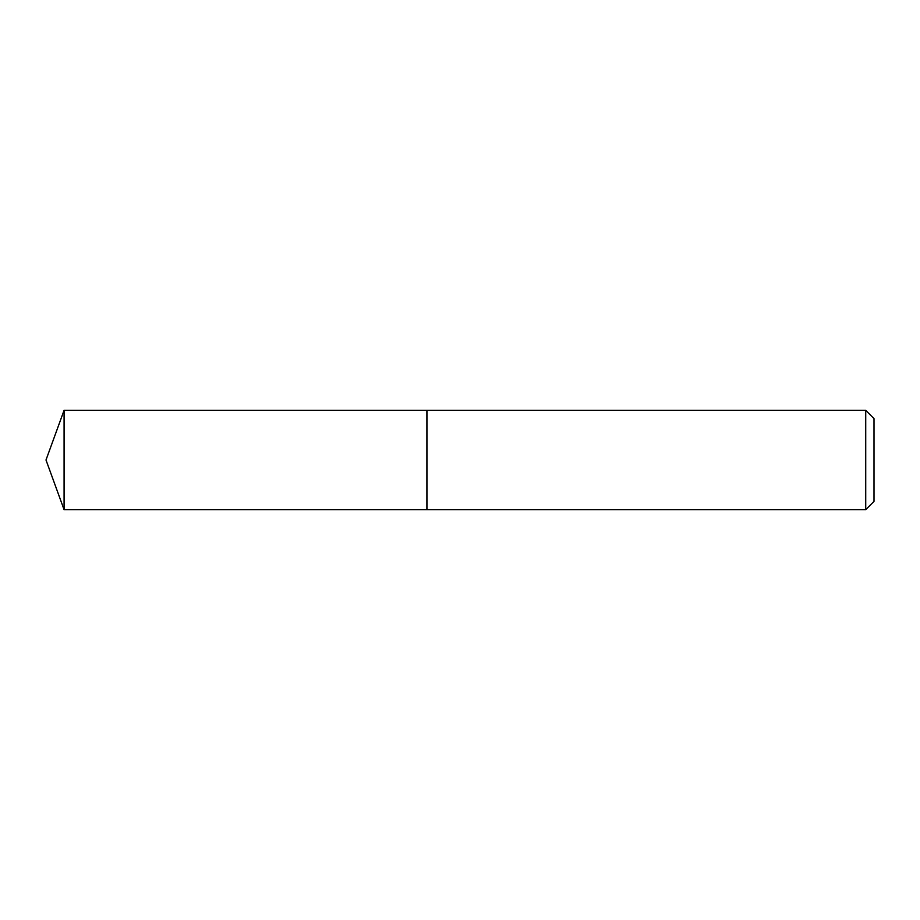 <?xml version="1.0" encoding="UTF-8"?>
<svg xmlns="http://www.w3.org/2000/svg" width="920" height="920" viewBox="0 0 920 920"><rect width="100%" height="100%" fill="white"/><g stroke="black" fill="none" stroke-linecap="round" stroke-linejoin="round"><path stroke-width="1.38" d="M64.078 410.32L64.078 509.68L426.88 509.68L426.88 410.32L64.078 410.32L46 460L64.078 509.68M865.72 410.32L874 418.6L874 501.4L865.72 509.68L865.72 410.32L427.018 410.32L427.018 509.68L865.72 509.68"/></g></svg>
